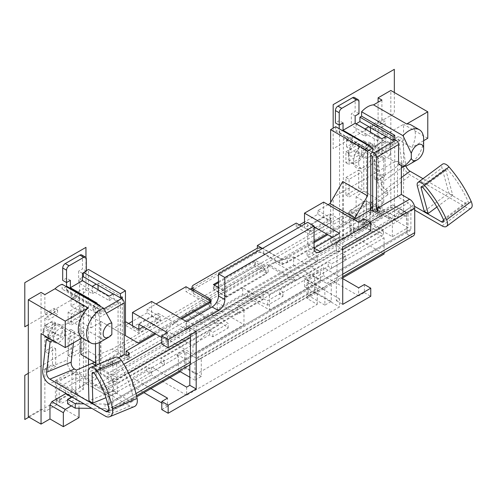 <?xml version="1.0" encoding="UTF-8"?>
<svg xmlns="http://www.w3.org/2000/svg" width="496" height="496" viewBox="0 0 496 496"><rect width="100%" height="100%" fill="white"/><g stroke="black" fill="none" stroke-linecap="round" stroke-linejoin="round"><path stroke-width="0.37" stroke-dasharray="2.48 1.86" d="M136.741 396.812L108.965 412.852L75.832 393.719L83.415 389.341L79.596 387.134L88.511 381.988L100.62 388.976L342.724 249.197L330.621 242.209L339.543 237.057L343.362 239.264L350.945 234.887L350.945 212.815L352.284 212.046L361.206 217.192L356.103 220.137L356.103 196.745L363.754 191.059L363.754 147.306L370.518 143.4L370.518 147.808L394.729 161.789A20.727 11.966 120 0 0 397.519 161.243L401.345 163.451A20.727 11.966 120 0 1 398.548 163.996M370.518 147.808A20.727 11.966 120 0 0 387.605 133.536L411.816 147.51A20.727 11.966 120 0 0 411.066 124.942M408.989 164.591A20.727 11.966 120 0 0 423.64 139.209M401.345 165.608L401.345 163.451M67.617 403.763L77.81 397.879L59.204 387.134L75.77 377.574L105.716 394.859L146.748 371.175L150.059 373.085L164.331 364.845L161.02 362.936L209.566 334.905L212.877 336.815L228.172 327.986L212.486 316.299L247.423 296.124L267.673 305.183L282.962 296.354L279.651 294.438L328.197 266.414L331.514 268.324L345.786 260.084L342.469 258.174L383.501 234.484L353.555 217.192L370.121 207.632L388.728 218.37L388.728 213.956L398.92 208.072L406.565 212.486L407.073 229.698L408.351 230.435A3.602 2.083 -120 0 0 410.155 230.615A3.602 2.083 -120 0 0 410.899 228.966L410.899 207.334A3.602 2.083 -120 0 0 408.351 202.92L397.519 196.67L372.67 211.011L377.134 213.59A2.703 1.562 180 0 1 377.921 214.694A2.703 1.562 180 0 1 376.253 216.132A2.703 1.562 180 0 1 373.308 215.797L370.76 214.322L287.296 262.514A5.406 3.119 180 0 1 279.651 262.514L263.723 253.313A5.406 3.119 0 0 0 256.079 253.313L193.638 289.366A5.406 3.119 0 0 0 192.057 291.574A5.406 3.119 0 0 0 193.638 293.781L209.566 302.975A5.406 3.119 180 0 1 211.147 305.183A5.406 3.119 180 0 1 209.566 307.39L126.102 355.576L128.65 357.046A2.703 1.562 180 0 1 129.444 358.149A2.703 1.562 180 0 1 127.776 359.594A2.703 1.562 180 0 1 124.831 359.253L120.367 356.68L95.523 371.027L106.355 377.276A3.602 2.083 60 0 1 108.903 381.691L108.903 403.322A3.602 2.083 60 0 1 108.153 404.972A3.602 2.083 60 0 1 106.355 404.792L105.078 404.06L84.022 403.849M372.67 152.452L365.664 148.409L365.664 152.526L370.76 155.471M118.612 357.69L99.343 368.819L107.626 373.6L123.802 364.262M181.914 318.94L155.794 334.019M314.055 242.649L287.296 258.1A5.406 3.119 180 0 1 279.651 258.1L263.723 248.899A5.406 3.119 0 0 0 262.564 248.391M353.939 219.623L327.819 234.701M218.488 281.641L255.44 260.307L268.181 267.66L226.133 291.939L218.488 287.525M218.488 282.67L254.677 261.776L254.677 265.162L255.44 264.721L268.181 272.075L226.133 296.354L226.133 291.939M268.181 272.075L268.181 267.66M226.133 296.354L213.392 288.994L254.677 265.162L254.677 266.631L214.154 290.024L214.284 285.095M213.392 288.994L213.392 284.58M255.44 264.721L255.44 260.307M222.437 289.955L262.961 266.557L266.78 273.618L226.257 297.017L222.437 289.955L214.154 285.169M226.257 297.017L214.154 290.024M356.103 196.745L363.754 201.153L347.826 213.001L112.084 349.103L128.65 358.664L185.994 325.562L185.994 320.261L210.843 305.914L185.994 291.574L190.197 289.143M192.057 288.071L257.35 250.375L257.35 248.353M185.994 325.562L196.187 331.446L317.242 261.553L317.242 256.258L307.049 250.375L282.199 264.721L257.35 250.375M317.242 256.258L196.187 326.151L185.994 320.261M266.78 273.618L254.677 266.631M299.404 224.917L296.217 226.759L309.597 234.484L331.26 221.972L317.88 214.253L304.501 221.972M296.217 226.759L296.217 223.076M185.994 286.713L185.994 291.574M128.65 323.497L125.463 325.339L138.843 333.064L160.506 320.559L147.126 312.833L147.126 309.157L156.048 304.005M147.126 312.833L132.475 321.29M125.463 325.339L125.463 321.662L113.361 328.65L100.62 321.29L100.62 388.976M342.724 249.197L342.724 181.511M317.88 214.253L317.88 210.571L328.073 204.687M317.88 210.571L331.26 218.296L331.26 221.972M282.199 264.721L282.199 259.861L314.055 241.471M326.796 234.112L352.923 219.034M282.199 259.861L262.093 248.254M301.314 226.021L309.597 230.801L314.055 228.228M315.332 227.49L331.26 218.296M330.621 242.209L330.621 202.48M335.718 126.703L335.718 131.118L372.67 152.16M96.54 303.49L92.975 305.548L99.981 309.597L95.523 312.17L96.794 312.908L103.912 308.797M369.229 146.053L365.664 148.112M82.46 273.364L78.635 271.157L78.635 282.925L109.219 300.582L109.219 296.168M354.404 97.501A3.602 2.083 -60 0 1 355.148 99.15L355.148 111.513L351.329 113.72L351.329 125.488L339.221 132.482L339.221 128.724M339.221 125.122L339.221 120.708L335.401 122.915M343.046 122.915L339.221 120.708M369.805 145.719L369.805 150.133L365.664 152.526M339.221 132.482L369.805 150.133M81.716 254.938A3.602 2.083 -60 0 1 82.46 256.587L82.46 268.95L78.635 271.157M66.532 282.559L66.532 278.144L62.707 280.352M78.635 282.925L66.532 289.912L66.532 286.533M120.367 356.68L120.367 302.238L113.361 298.189L109.219 300.582M66.532 289.912L97.117 307.57L92.975 309.963L99.981 314.011L120.367 302.238M394.729 161.789L394.729 139.717L393.061 140.684L393.061 144.801L372.67 156.575M393.061 144.801L386.049 140.752L381.908 143.146L351.329 125.488M113.107 293.923L120.367 297.823M113.361 293.775L113.361 298.189M99.343 342.562L99.343 317.322A3.602 2.083 -120 0 0 96.794 312.908M99.343 368.819L99.343 363.822M105.078 404.06L105.078 408.475L107.626 409.944A7.211 4.16 -120 0 0 111.228 410.297A7.211 4.16 -120 0 0 112.722 406.999L112.722 382.428A7.211 4.16 -120 0 0 107.626 373.6M95.523 371.027L95.523 365.391M95.523 343.728L95.523 312.17M186.632 321.662L186.632 329.753L189.813 327.912L189.813 334.335A7.211 4.16 60 0 1 190.08 335.116M189.813 334.335L336.356 249.73A7.211 4.16 60 0 1 336.995 252.948L342.724 249.637M186.632 387.134L186.632 395.231L339.543 306.95L339.543 298.852L336.356 300.694L336.356 280.004A7.211 4.16 60 0 0 336.995 277.518L336.995 252.948M336.356 300.694L342.724 304.37M336.356 249.73L336.356 243.313L342.724 246.989M413.23 235.941A7.211 4.16 60 0 1 409.622 235.588L407.073 234.112L407.073 229.698M189.813 364.603L336.356 280.004M194.916 361.758L201.283 358.075L201.283 376.47L194.916 380.147L194.866 361.727A7.211 4.16 60 0 1 194.06 362.483A7.211 4.16 60 0 1 190.452 362.123L177.072 354.398L183.446 350.722L183.446 352.191L177.072 355.868L177.072 354.398M194.866 361.727L201.24 358.05A7.211 4.16 60 0 1 200.427 358.8A7.211 4.16 60 0 1 196.825 358.447L183.446 350.722M324.886 286.719L331.26 283.036L331.26 301.432L324.886 305.108L324.843 286.688A7.211 4.16 60 0 1 324.031 287.438A7.211 4.16 60 0 1 320.428 287.085L307.049 279.36L313.416 275.683L313.416 277.152L307.049 280.829L307.049 279.36M324.843 286.688L331.21 283.011A7.211 4.16 60 0 1 330.404 283.762A7.211 4.16 60 0 1 326.796 283.408L313.416 275.683M331.26 301.432L314.693 291.865L314.693 277.89L313.416 277.152M388.728 218.37L398.92 212.486L406.565 216.901L407.073 234.112M105.078 408.475L91.803 408.338M324.886 305.108L308.32 295.542L308.32 281.567L307.049 280.829M336.356 243.313L339.543 241.471L339.543 233.38M307.681 244.416L314.055 248.093A9.009 5.202 -60 0 1 309.547 248.539A9.009 5.202 -60 0 1 307.681 244.416L307.681 222.344M364.386 284.512L364.386 292.603L358.651 295.914L358.651 287.823M358.651 222.344L358.651 230.435L364.386 227.125L364.386 219.034M161.783 344.1L167.518 340.789L167.518 332.698M161.783 409.578L167.518 406.267L167.518 398.17M339.543 241.471L332.531 237.423M314.055 226.759L310.868 224.917L310.868 231.539L304.501 227.862L304.501 224.18M358.651 230.435L329.983 213.881L310.868 224.917M364.386 227.125L370.76 230.801M329.983 213.881L329.983 220.503L310.868 231.539M186.632 329.753L157.957 313.199L138.843 324.235M157.957 313.199L157.957 319.821L138.843 330.857L138.843 329.387L138.843 333.064M323.615 202.114L323.615 216.826L329.983 220.503M304.501 286.719L304.501 278.622L323.615 267.586L323.615 275.683L304.501 286.719L339.543 306.95M132.475 386.031L132.475 377.94L151.59 366.904L151.59 375.001L132.475 386.031L143.945 392.652M323.615 216.826L304.501 227.862M151.59 301.432L151.59 316.144L132.475 327.18L132.475 325.705M339.543 298.852L304.501 278.622M403.57 214.805L390.829 207.446L378.088 214.805L381.908 217.012L370.059 223.851L392.361 236.728L408.034 227.676L394.655 219.951L403.57 214.805L403.57 124.31L387.605 133.536M28.303 416.745L41.044 409.392L44.869 411.599L56.718 404.755L79.019 417.632M342.724 277.89L342.091 278.256L323.615 267.586M350.945 234.887L384.078 254.014M150.951 388.61L132.475 377.94M170.066 377.574L151.59 366.904M342.724 278.622L342.091 278.256L307.049 298.487L317.242 304.37L196.187 374.263L185.994 368.379L180.259 371.69M392.361 236.728L392.361 220.54L406.119 212.598L408.034 213.702L408.034 227.676M406.119 212.598L392.739 204.873L394.655 205.976L394.655 219.951M408.034 213.702L394.655 205.976M392.739 204.873L378.981 212.815L392.361 220.54M370.059 223.851L370.059 201.779L368.85 202.48L388.728 213.956M378.981 212.815L378.981 206.931L370.059 201.779M75.832 393.719L75.832 371.653L74.493 372.422L105.716 390.445L146.748 366.761L150.059 368.671L164.331 360.431L161.02 358.521L180.897 347.045L193 354.032L243.97 324.601L243.97 309.157L237.603 305.474L237.603 314.303L263.085 299.59L242.699 287.816L242.699 294.438L217.211 309.157L217.211 302.535L242.699 287.816M83.415 389.341L83.415 288.554L70.674 295.914L70.674 288.554L66.848 290.761L66.848 286.347M66.297 286.669L62.149 289.063L62.149 284.27M44.869 411.599L44.869 368.931L52.514 364.517L52.514 346.859L44.869 351.273L44.869 336.561L52.514 332.146L52.514 321.11L44.869 325.525L44.869 318.165L54.424 312.647L54.424 308.233L44.869 313.751L44.869 294.624M56.718 404.755L56.718 382.689L74.493 372.422L71.945 370.952L71.945 388.61A5.406 3.119 -60 0 1 68.126 395.231L59.204 400.377L59.204 387.134M80.867 304.742L80.867 315.772L68.126 323.132L68.126 312.096L80.867 304.742L84.053 306.578L84.053 317.614L71.312 324.973L71.312 313.937L84.053 306.578M80.867 330.491L80.867 348.142L68.126 355.502L68.126 337.844L80.867 330.491L84.053 332.326L84.053 349.984L71.312 357.343L71.312 339.686L84.053 332.326M53.469 338.948A8.11 4.681 -60 0 1 57.009 330.789A8.11 4.681 -60 0 1 63.259 328.612A8.11 4.681 -60 0 1 64.939 332.326A8.11 4.681 -60 0 1 61.399 340.492A8.11 4.681 -60 0 1 55.149 342.662A8.11 4.681 -60 0 1 53.469 338.948M381.908 217.012L381.908 174.338L374.263 178.752L374.263 161.095L377.45 162.936L385.094 158.522L385.094 176.179L377.45 180.594L377.45 162.936M381.908 100.037L381.908 119.164L372.353 124.682L372.353 129.096L381.908 123.578L381.908 130.932L374.263 135.346L374.263 146.382L381.908 141.968L381.908 156.686L374.263 161.095M356.103 123.833L356.103 131.118L343.362 138.477L343.362 239.264M370.121 207.632L370.121 220.875A5.406 3.119 -60 0 1 366.302 227.497L357.38 232.643A5.406 3.119 -60 0 1 354.677 232.909A5.406 3.119 -60 0 1 353.555 230.435A5.406 3.119 -60 0 1 350.852 230.702A5.406 3.119 -60 0 1 349.736 228.228L349.736 210.571L352.284 212.046L368.85 202.48L366.302 201.01L366.302 218.668A5.406 3.119 -60 0 1 362.477 225.289L353.555 230.435L353.555 217.192M345.91 151.72L358.651 144.361L358.651 155.397L345.91 162.75L345.91 151.72L349.097 153.555L361.838 146.202L361.838 157.232L349.097 164.591L349.097 153.555M345.91 177.469L358.651 170.109L358.651 187.767L345.91 195.12L345.91 177.469L349.097 179.304L361.838 171.951L361.838 189.608L349.097 196.962L349.097 179.304M358.651 162.75A12.617 7.285 -60 0 1 364.163 150.059A12.617 7.285 -60 0 1 373.879 146.68A12.617 7.285 -60 0 1 376.495 152.452A12.617 7.285 -60 0 1 370.989 165.149A12.617 7.285 -60 0 1 361.268 168.528A12.617 7.285 -60 0 1 358.651 162.75M80.867 315.772L84.053 317.614M68.126 312.096L71.312 313.937M68.126 323.132L71.312 324.973M57.61 310.074L57.61 314.489L48.056 320.007L48.056 315.592L57.61 310.074L54.424 308.233M55.701 322.946L55.701 333.982L48.056 338.396L48.056 327.36L55.701 322.946L52.514 321.11M55.701 348.694L55.701 366.352L48.056 370.766L48.056 353.109L55.701 348.694L52.514 346.859M375.54 126.517L385.094 120.999L385.094 125.414L375.54 130.932L375.54 126.517L372.353 124.682M377.45 137.187L385.094 132.773L385.094 143.809L377.45 148.223L377.45 137.187L374.263 135.346M54.424 312.647L57.61 314.489M44.869 313.751L48.056 315.592M44.869 336.561L48.056 338.396M44.869 325.525L48.056 327.36M44.869 318.165L48.056 320.007M41.044 409.392L41.044 292.417M44.869 368.931L48.056 370.766M44.869 351.273L48.056 353.109M52.514 332.146L55.701 333.982M98.072 289.732L98.072 290.396L92.337 293.706L83.415 288.554M92.337 286.421L92.337 293.706M98.072 285.243L98.072 283.036L96.156 284.14M71.071 305.982L71.071 298.623L79.596 293.706L79.596 301.06L71.071 305.982L91.072 317.533L118.073 301.946L98.072 290.396M370.518 132.153L370.518 133.095L365.025 136.27L356.103 131.118M365.025 128.985L365.025 136.27M370.518 127.664L370.518 125.742L368.85 126.703M370.76 153.555L346.549 139.581L352.284 136.27L352.284 143.623L346.549 146.934L366.556 158.484L366.556 210.719L370.76 208.289M346.549 139.581L346.549 146.934M75.832 371.653L92.399 381.213L96.156 379.043L88.511 374.629L65.639 387.835L56.718 382.689M65.639 393.235L65.639 387.835M80.867 338.582L80.867 310.626L71.071 316.281L71.071 321.073A19.821 11.445 120 0 1 58.212 324.111A19.821 11.445 120 0 1 57.871 323.9L41.044 333.616M80.867 354.38L88.511 351.236L96.156 355.651L96.156 379.043M88.511 374.629L88.511 365.143M88.511 358.794L88.511 351.236M73.433 342.872L74.729 331.694L70.909 329.487L67.369 359.929L42.774 370.035M70.909 329.487L49.284 338.371M378.981 206.931L361.206 217.192L383.501 230.07L383.501 234.484M373.711 154.665L377.53 156.872L381.077 183.222A5.406 2.647 -126.6 0 0 385.442 189.484L387.351 190.588L387.897 194.643L385.987 193.539A10.813 5.289 53.4 0 1 377.251 181.015L373.711 154.665L398.307 136.375L402.126 138.582L405.666 164.932A5.406 2.647 -126.6 0 0 405.914 165.986M377.251 181.015L401.847 162.725L398.307 136.375M79.596 301.06L70.674 295.914M79.596 387.134L79.596 278.988L82.46 280.643M79.596 278.988L82.46 277.332M88.511 381.988L88.511 269.427M86.285 270.711L83.415 272.366L83.415 272.812M83.415 272.366L83.799 272.589M122.283 297.017L98.072 283.036M66.848 290.761L99.981 309.888L99.981 314.011M71.071 298.623L95.275 312.604L99.981 309.888M423.64 140.684L411.816 147.51M99.423 305.796L95.275 308.19L95.275 312.604M99.981 306.113L99.981 309.597M154.777 333.43L180.897 318.351M210.843 301.81L210.843 305.914M128.65 358.664L112.722 365.211L112.722 362.123L122.283 356.605L122.283 299.02M370.76 214.322L370.76 209.907L370.76 213.15L380.314 207.632L380.314 210.719L364.386 222.561L307.049 255.669L307.049 250.375M314.693 277.89L384.078 237.832L367.511 228.265L367.511 222.382L363.754 224.552L356.103 220.137M384.078 252.774L384.078 237.832M307.049 298.487L307.049 282.305L308.32 281.567M314.693 291.865L308.32 295.542M185.994 368.379L185.994 352.191L184.717 352.929L184.717 366.904L178.349 370.586L178.349 356.605L177.072 355.868M108.965 412.852L108.965 396.664L178.349 356.605M57.871 323.9L82.082 337.881M71.071 321.073L103.559 339.834A19.821 11.445 120 0 1 100.62 341.893M111.842 334.471L103.559 339.834M71.071 316.281L91.072 327.831L91.072 317.533M95.275 308.19L62.149 289.063M112.722 362.123L108.519 359.693L108.519 362.787L112.722 365.211M91.072 327.831L100.874 322.177L100.874 365.93L108.519 362.787M108.519 359.693L118.073 354.175L118.073 301.946M372.67 207.185L376.111 205.201L376.111 208.289L383.755 202.604L383.755 158.85L390.526 154.944L390.526 144.646L371.268 155.763M370.76 156.06L366.556 158.484M122.283 356.605L118.073 354.175M112.084 349.103L96.156 355.651M95.523 362.836L100.874 365.93M363.754 201.153L363.754 224.552M92.399 381.213L92.399 387.097L367.511 228.265M212.486 316.299L212.486 311.885L228.172 323.572L228.172 327.986M247.423 296.124L247.423 291.71L293.669 265.013L293.669 256.947L274.555 262.068L268.181 265.751L268.181 264.275L270.091 265.379L371.523 206.826L397.005 221.538L413.385 209.355L412.839 205.301L414.507 206.268M212.486 311.885L166.241 338.582L166.241 330.516L185.355 313.571L191.729 309.888L191.729 308.419L268.181 264.275M307.049 255.669L317.242 261.553M347.826 213.001L364.386 222.561M185.994 352.191L196.187 358.075L317.242 288.188L307.049 282.305M196.187 374.263L196.187 358.075M196.187 331.446L196.187 326.151M184.717 352.929L183.446 352.191M108.965 396.664L92.399 387.097M317.242 304.37L317.242 288.188M201.283 376.47L184.717 366.904M194.916 380.147L189.813 377.208M179.186 371.07L178.349 370.586M75.77 377.574L75.77 390.817A5.406 3.119 -60 0 1 71.945 397.439L63.029 402.585A5.406 3.119 -60 0 1 60.326 402.851A5.406 3.119 -60 0 1 59.204 400.377A5.406 3.119 -60 0 1 56.501 400.65A5.406 3.119 -60 0 1 55.385 398.17L55.385 380.513L77.81 393.464L77.81 397.879M105.716 394.859L105.716 390.445M349.736 210.571L366.302 201.01M55.385 380.513L71.945 370.952M71.92 396.862L77.81 393.464M217.211 309.157L243.97 324.601M242.699 294.438L269.458 309.888L320.428 280.463L320.428 272.397L301.314 277.518L294.94 281.201L294.94 279.725L270.091 265.379L92.213 368.082L117.695 382.794L397.005 221.538M293.669 265.013L320.428 280.463M247.423 291.71L267.673 300.768L282.962 291.939L279.651 290.024L328.197 262L331.514 263.909L345.786 255.669L342.469 253.76L383.501 230.07M397.519 196.67L397.519 161.243M370.518 143.4L390.526 154.944M370.518 133.095L390.526 144.646M370.518 125.742L394.729 139.717M363.754 147.306L383.755 158.85M363.754 191.059L383.755 202.604M376.111 208.289L380.314 210.719M380.314 207.632L376.111 205.201M370.76 213.15L366.556 210.719M385.795 136.487L393.061 140.684M386.049 136.338L386.049 140.752M381.908 138.731L381.908 143.146M355.148 115.928L351.329 113.72M358.974 113.72L355.148 111.513M352.284 143.623L343.362 138.477M352.284 136.27L339.543 128.91L335.718 131.118M339.543 237.057L339.543 128.91M350.945 212.815L367.511 222.382M406.565 216.901L406.565 212.486M398.92 212.486L398.92 208.072M146.748 371.175L146.748 366.761M150.059 373.085L150.059 368.671M164.331 364.845L164.331 360.431M161.02 362.936L161.02 358.521M209.566 334.905L209.566 330.491L212.877 332.401L228.172 323.572M166.241 338.582L180.897 347.045L209.566 330.491M212.877 336.815L212.877 332.401M166.241 330.516L193 345.966L193 354.032M294.94 279.725L269.458 294.438L269.458 309.888M243.97 309.157L218.488 323.869L218.488 325.339L212.114 329.015L193 345.966M293.669 256.947L320.428 272.397M274.555 262.068L301.314 277.518M268.181 265.751L294.94 281.201M269.458 294.438L263.085 290.761L237.603 305.474M218.488 323.869L191.729 308.419M387.351 190.588L371.244 202.566L94.581 362.297M76.378 370.128L75.832 374.815L92.213 368.082M371.523 206.826L387.897 194.643M414.724 210.13L413.385 209.355M377.53 156.872L402.126 138.582M471.119 208.097A9.009 4.408 53.4 0 1 466.649 207.619L410.583 175.249A10.813 5.289 53.4 0 1 401.847 162.725M423.007 178.684L466.104 203.565A3.602 1.761 -126.6 0 0 467.889 203.757A3.602 1.761 -126.6 0 0 467.926 201.116A66.675 32.618 -126.6 0 0 447.423 169.173A1.804 0.88 -126.6 0 0 445.811 168.46A1.804 0.88 -126.6 0 0 445.662 169.421L452.743 195.232L448.861 192.987L441.992 167.952A7.211 3.528 53.4 0 1 442.587 164.126M412.839 205.301L396.732 217.279L117.974 378.219L101.866 384.84L101.32 389.527L117.695 382.794M67.369 359.929A10.813 7.068 -112.3 0 0 73.923 373.711L75.832 374.815M101.32 389.527L129.989 406.081A9.009 5.89 -112.3 0 0 134.323 406.608M115.202 357.306A7.211 4.712 -112.3 0 0 112.797 362.154L113.528 390.743L117.409 392.981L116.659 363.518A1.804 1.178 67.7 0 1 117.261 362.303A1.804 1.178 67.7 0 1 118.786 363.06A66.675 43.592 67.7 0 1 133.374 398.362A3.602 2.356 67.7 0 1 132.271 401.605A3.602 2.356 67.7 0 1 130.535 401.394L101.866 384.84M74.729 331.694L53.109 340.578M95.523 365.261L117.974 378.219M117.409 392.981L105.958 397.693M113.528 390.743L88.933 400.855M371.244 202.566L396.732 217.279M436.908 207.006L452.743 195.232M424.272 211.277L448.861 192.987M191.729 309.888L218.488 325.339M185.355 313.571L212.114 329.015M263.085 290.761L263.085 299.59M217.211 302.535L237.603 314.303M267.673 305.183L267.673 300.768M282.962 296.354L282.962 291.939M279.651 294.438L279.651 290.024M328.197 266.414L328.197 262M331.514 268.324L331.514 263.909M345.786 260.084L345.786 255.669M342.469 258.174L342.469 253.76M79.019 408.214L79.019 401.444L71.498 397.104M71.312 405.895L79.019 401.444M80.867 310.626L100.874 322.177M125.463 335.637L100.62 321.29M138.21 342.996L113.361 328.65M143.307 326.808L160.506 316.876L160.506 320.559M147.126 309.157L160.506 316.876M92.975 309.963L92.975 305.548M79.596 293.706L70.674 288.554M97.117 303.155L97.117 307.57M70.358 280.352L66.532 278.144M86.285 271.157L82.46 268.95M427.781 138.291L403.57 124.31M390.829 207.446L390.829 90.47M378.088 214.805L378.088 102.244M381.908 130.932L385.094 132.773M381.908 141.968L385.094 143.809M381.908 156.686L385.094 158.522M381.908 174.338L385.094 176.179M381.908 119.164L385.094 120.999M381.908 123.578L385.094 125.414M374.263 146.382L377.45 148.223M374.263 178.752L377.45 180.594M372.353 129.096L375.54 130.932M358.651 295.914L323.615 275.683M186.632 395.231L151.59 375.001M167.518 406.267L161.783 402.957M364.386 292.603L370.76 296.279M189.813 327.912L196.187 331.595M167.518 340.789L161.783 337.478M132.475 327.18L138.843 330.857M151.59 316.144L157.957 319.821M52.514 364.517L55.701 366.352M80.867 348.142L84.053 349.984M68.126 337.844L71.312 339.686M68.126 355.502L71.312 357.343M358.651 144.361L361.838 146.202M345.91 162.75L349.097 164.591M358.651 155.397L361.838 157.232M358.651 170.109L361.838 171.951M345.91 195.12L349.097 196.962M358.651 187.767L361.838 189.608M43.276 333.064A8.11 4.681 -60 0 1 49.011 323.132A8.11 4.681 -60 0 1 53.066 322.729A8.11 4.681 -60 0 1 54.746 326.442A8.11 4.681 -60 0 1 51.206 334.602A8.11 4.681 -60 0 1 44.956 336.778A8.11 4.681 -60 0 1 43.276 333.064L43.276 328.65A2.703 1.562 -60 0 1 45.186 325.339A2.703 1.562 -60 0 1 47.101 326.442A2.703 1.562 -60 0 1 45.186 329.753A2.703 1.562 -60 0 1 43.276 328.65L43.276 333.064M348.459 152.452A7.211 4.16 -60 0 1 353.555 143.623A7.211 4.16 -60 0 1 358.651 146.568A7.211 4.16 -60 0 1 353.555 155.397A7.211 4.16 -60 0 1 348.459 152.452L348.459 156.866A12.617 7.285 -60 0 1 357.38 141.416A12.617 7.285 -60 0 1 363.686 140.796A12.617 7.285 -60 0 1 366.302 146.568A12.617 7.285 -60 0 1 360.797 159.259A12.617 7.285 -60 0 1 351.075 162.645A12.617 7.285 -60 0 1 348.459 156.866L348.459 152.452M126.102 355.576L126.102 355.254M309.597 230.801L309.597 234.484M262.961 266.557L254.677 261.776M59.204 335.637L49.011 329.753M367.573 157.604L357.38 151.72M48.372 337.478A9.914 5.723 -60 0 1 55.385 325.339A9.914 5.723 -60 0 1 62.391 329.387A9.914 5.723 -60 0 1 55.385 341.521A9.914 5.723 -60 0 1 48.372 337.478M353.555 161.281A14.415 8.32 -60 0 1 363.754 143.623A14.415 8.32 -60 0 1 373.947 149.513A14.415 8.32 -60 0 1 363.754 167.164A14.415 8.32 -60 0 1 353.555 161.281M28.303 373.345L85.963 340.051L85.963 384.195L28.942 417.117M85.963 257.554L85.963 291.499L28.303 324.787M333.169 241.471L333.169 197.327L394.332 162.018L394.332 206.156L333.169 241.471M394.332 92.492L394.332 113.46L333.169 148.775L333.169 128.173M377.134 213.59L377.134 211.383M161.783 342.333L369.867 222.196M106.355 377.276L408.351 202.92M124.831 359.253L124.831 354.838M99.343 317.322L106.423 313.23M112.722 382.428L128.625 373.246M336.995 277.518L342.724 274.207M112.722 406.999L135.978 393.576M326.796 283.408L409.622 235.588M107.626 409.944L190.452 362.123M196.825 358.447L320.428 287.085M55.385 398.17L63.029 402.585M71.945 388.61L75.77 390.817M366.302 218.668L370.121 220.875M362.477 225.289L366.302 227.497M349.736 228.228L357.38 232.643M106.355 404.792L408.351 230.435M108.903 403.322L410.899 228.966M108.903 381.691L410.899 207.334M358.974 101.358L355.148 99.15M385.987 193.539L410.583 175.249M442.054 225.909L466.649 207.619M73.923 373.711L49.327 383.817M129.989 406.081L105.394 416.187M130.535 401.394L108.76 410.347M133.374 398.362L108.779 408.468M118.786 363.06L94.197 373.172M116.659 363.518L93.942 372.856M112.797 362.154L88.201 372.267M385.442 189.484L401.345 177.661M443.629 220.28L466.104 203.565M381.077 183.222L401.345 168.15M403.533 166.526L405.666 164.932M443.331 219.406L467.926 201.116M422.834 187.463L447.423 169.173M422.177 186.887L445.662 169.421M417.403 186.236L441.992 167.952M68.126 395.231L71.945 397.439M86.285 258.794L82.46 256.587M128.65 357.046L128.65 354.838M209.566 307.39L209.566 300.328M193.638 293.781L193.638 291.127M193.638 289.366L193.638 284.952M256.079 253.313L256.079 248.899M263.723 253.313L263.723 248.899M279.651 262.514L279.651 258.1M287.296 262.514L287.296 258.1M373.308 215.797L373.308 211.383M111.228 410.297L136.493 395.715M189.813 364.932L194.06 362.483M200.427 358.8L324.031 287.438M330.404 283.762L342.724 276.65M58.212 324.111L82.069 337.888M354.677 232.909L350.852 230.702M108.153 404.972L410.155 230.615M132.271 401.605L107.675 411.717M117.261 362.303L92.665 372.415M443.294 222.047L467.889 203.757M421.216 186.75L445.811 168.46M60.326 402.851L56.501 400.65M309.547 248.539L315.921 252.216M63.259 328.612L53.066 322.729M45.186 325.339L49.011 323.132M55.149 342.662L44.956 336.778M353.555 143.623L357.38 141.416M373.879 146.68L363.686 140.796M361.268 168.528L351.075 162.645M129.444 358.149L129.444 353.735M211.147 305.183L211.147 300.768M192.057 291.574L192.057 290.216M377.921 214.694L377.921 210.279"/><path stroke-width="0.74" d="M373.55 104.861L406.683 123.988L427.781 111.805L390.829 90.47L378.088 97.83L381.908 100.037L373.55 104.861A20.727 11.966 120 0 0 361.596 111.761L403.012 135.675A20.727 11.966 120 0 1 419.349 129.723A20.727 11.966 120 0 1 423.64 139.209L423.64 148.775A9.009 5.202 120 0 0 418.388 144.565A9.009 5.202 120 0 0 411.296 153.357L403.012 135.675M55.025 288.759L88.158 307.886L65.255 321.11L28.303 299.77L41.044 292.417L44.869 294.624L55.025 288.759A19.821 11.445 120 0 1 62.149 284.27L103.559 308.183A19.821 11.445 120 0 0 88.307 325.078A19.821 11.445 120 0 0 90.706 342.872A19.821 11.445 120 0 0 100.62 341.893L108.903 337.106A8.11 4.681 120 0 0 111.842 334.471L111.842 323.107A8.11 4.681 120 0 0 103.373 331.917A8.11 4.681 120 0 0 108.903 337.106M419.349 129.723L411.066 124.942A20.727 11.966 120 0 0 406.683 123.988M394.729 135.303L361.596 116.176L359.929 117.143L393.061 136.27L394.729 135.303L394.729 139.426L396 140.157A3.602 2.083 60 0 1 398.548 144.572L398.548 163.996L403.012 166.569A20.727 11.966 120 0 0 408.989 164.591L417.272 159.811A9.009 5.202 120 0 0 423.64 148.775M369.867 222.196L409.622 199.243L401.345 194.463L401.345 165.608M401.345 194.463L376.495 208.804L376.495 157.306A3.602 2.083 -120 0 0 373.947 152.892L396 140.157M376.495 208.804L377.134 209.176A2.703 1.562 180 0 1 377.921 210.279A2.703 1.562 180 0 1 376.253 211.718A2.703 1.562 180 0 1 373.308 211.383L370.76 209.907L353.939 219.623M372.67 211.011L372.67 156.575L370.76 155.471M370.76 209.907L370.76 153.555L372.67 152.16L373.947 152.892M118.612 357.69L124.192 354.473L124.192 302.975A3.602 2.083 60 0 0 121.644 298.561L113.361 293.775L109.219 296.168L82.46 280.717L70.358 287.711L97.117 303.155L96.54 303.49M155.794 334.019L126.102 351.162L128.65 352.631A2.703 1.562 180 0 1 129.444 353.735A2.703 1.562 180 0 1 127.776 355.179A2.703 1.562 180 0 1 124.831 354.838L124.192 354.473M262.564 248.391A5.406 3.119 0 0 0 256.079 248.899L193.638 284.952A5.406 3.119 0 0 0 192.057 287.159A5.406 3.119 0 0 0 193.638 289.366L209.566 298.561A5.406 3.119 180 0 1 211.147 300.768A5.406 3.119 180 0 1 209.566 302.975L181.914 318.94M327.819 234.701L314.055 242.649M218.488 287.525L213.392 284.58L218.488 281.641M214.284 285.095L218.488 282.67M190.197 289.143L192.057 288.071M304.501 221.972L299.404 224.917M257.35 248.353L257.35 245.52L296.217 223.076L301.314 226.021M156.048 304.005L185.994 286.713L210.843 301.06L210.843 301.81M132.475 321.29L128.65 323.497M329.983 203.583L342.724 181.511L367.573 195.858L354.832 217.93L329.983 203.583L328.073 204.687M314.055 241.471L326.796 234.112M352.923 219.034L354.832 217.93M262.093 248.254L257.35 245.52M314.055 228.228L315.332 227.49M330.621 202.48L330.621 129.648L367.573 150.982L367.573 195.858M330.621 129.648L335.718 126.703L372.67 148.037L372.67 152.16M367.573 150.982L372.67 148.037M394.729 139.426L393.061 140.387L386.049 136.338L381.908 138.731L355.148 123.281L343.046 130.274L369.805 145.719L369.229 146.053M66.532 286.533L66.532 270.196A3.602 2.083 120 0 1 69.08 265.782L83.737 257.325A3.602 2.083 120 0 1 85.535 257.145A3.602 2.083 120 0 1 86.285 258.794L86.285 271.157L82.46 273.364L82.46 280.717M343.046 130.274L343.046 122.915L339.221 125.122L335.401 122.915L335.401 110.552A3.602 2.083 -60 0 1 337.95 106.144L352.6 97.681A3.602 2.083 -60 0 1 354.404 97.501L358.224 99.708A3.602 2.083 120 0 0 356.426 99.888L341.769 108.345A3.602 2.083 120 0 0 339.221 112.759L339.221 128.724M355.148 123.281L355.148 115.928L358.974 113.72L358.974 101.358A3.602 2.083 120 0 0 358.224 99.708M70.358 287.711L70.358 280.352L66.532 282.559L62.707 280.352L62.707 267.989A3.602 2.083 -60 0 1 65.255 263.574L79.912 255.118A3.602 2.083 -60 0 1 81.716 254.938L85.535 257.145M99.343 363.822L99.343 342.562M95.523 365.391L95.523 343.728M190.08 335.116A7.211 4.16 60 0 1 190.452 337.553L190.452 362.123A7.211 4.16 60 0 1 189.813 364.603L189.813 385.299L186.632 387.134L170.066 377.574L180.259 371.69M409.622 199.243A7.211 4.16 60 0 1 414.724 208.072L414.724 232.643A7.211 4.16 60 0 1 413.23 235.941L342.724 276.65M342.724 304.37L342.724 246.989L370.76 230.801L370.76 222.71L320.428 251.77A9.009 5.202 -60 0 1 315.921 252.216A9.009 5.202 -60 0 1 314.055 248.093L314.055 226.021L224.855 277.518L224.855 299.59A9.009 5.202 -60 0 1 218.488 310.626L168.156 339.686L168.156 347.777L196.187 331.595L196.187 388.976L168.156 405.164L168.156 413.255L370.76 296.279L370.76 288.188L342.724 304.37M91.803 408.338L75.262 408.177L67.617 403.763L67.617 399.348L71.92 396.862M304.501 224.18L304.501 213.15L339.543 233.38L314.055 248.093L320.428 251.77M314.055 226.021L307.681 222.344L218.488 273.842L218.488 295.914A9.009 5.202 -60 0 1 212.114 306.95L186.632 321.662L151.59 301.432L132.475 312.461L132.475 325.705M370.76 288.188L364.386 284.512L358.651 287.823L342.724 278.622M370.76 222.71L364.386 219.034L358.651 222.344L323.615 202.114L304.501 213.15M132.475 312.461L167.518 332.698L161.783 336.009L161.783 344.1L168.156 347.777M136.741 396.812L150.951 388.61L167.518 398.17L161.783 401.481L161.783 409.578L168.156 413.255M332.531 237.423L314.055 226.759M125.463 321.662L138.843 329.387L138.843 324.235L161.783 337.478M28.303 299.77L28.303 416.745L41.044 424.105L49.966 418.953L63.345 426.678L79.019 417.632L79.019 408.214M384.078 252.774L384.078 254.014L342.724 277.89M99.423 305.796L99.981 305.474L66.848 286.347L66.297 286.669M361.596 111.761L361.596 116.176M359.929 117.143L359.929 121.551L356.103 123.833M41.044 424.105L41.044 333.616L65.255 347.591L65.255 321.11M82.46 280.643L92.337 286.421M92.337 286.347L96.156 284.14L83.415 276.78L82.46 277.332M98.072 289.732L98.072 285.243M385.795 136.487L368.85 126.703L365.025 128.985M370.518 127.664L370.518 132.153M49.966 418.953L49.966 404.978L51.875 401.667L65.639 393.719L65.639 393.235M80.867 338.582L80.867 354.38L95.523 362.836M88.511 365.143L88.511 358.794M49.284 338.371L46.314 339.593L42.774 370.035A10.813 7.068 -112.3 0 0 49.327 383.817L105.394 416.187A9.009 5.89 -112.3 0 0 109.728 416.714A9.009 5.89 -112.3 0 0 112.499 408.599A72.081 47.126 -112.3 0 0 96.726 370.438A7.211 4.712 -112.3 0 0 90.607 367.412A7.211 4.712 -112.3 0 0 88.201 372.267L88.933 400.855L92.814 403.093L92.064 373.624A1.804 1.178 67.7 0 1 92.665 372.415A1.804 1.178 67.7 0 1 94.197 373.172A66.675 43.592 67.7 0 1 108.779 408.468A3.602 2.356 67.7 0 1 107.675 411.717A3.602 2.356 67.7 0 1 105.939 411.506L49.873 379.136A5.406 3.534 67.7 0 1 46.593 372.242L50.139 341.8L46.314 339.593M83.799 272.589L120.367 293.706L125.463 290.761L88.511 269.427L86.285 270.711M83.415 272.812L83.415 276.78M96.156 284.14L113.107 293.923M120.367 293.706L120.367 297.823M122.283 299.02L122.283 297.017L120.621 297.972M88.158 307.886A19.821 11.445 120 0 0 82.082 337.881L65.255 347.591M423.64 140.684L427.781 138.291L427.781 111.805M393.061 136.27L393.061 140.387M99.981 305.474L99.981 306.113M125.463 290.761L125.463 335.637L138.21 342.996L154.777 333.43M180.897 318.351L210.843 301.06M150.951 388.61L170.066 377.574M103.559 308.183L111.842 323.107M371.268 155.763L370.76 156.06M370.76 208.289L372.67 207.185M189.813 377.208L179.186 371.07M84.022 403.849L75.262 403.763L67.617 399.348M411.296 153.357L411.296 158.453A9.009 5.202 120 0 0 417.272 159.811M403.012 166.569C406.404 164.697 409.169 161.994 411.296 158.453M368.85 126.703L359.929 121.551M365.025 128.91L356.103 123.758M75.262 408.177L75.262 403.763M94.581 362.297L76.378 370.128L74.468 369.024A5.406 3.534 67.7 0 1 71.188 362.136L73.433 342.872M414.507 206.268L441.508 221.855A3.602 1.761 -126.6 0 0 443.294 222.047A3.602 1.761 -126.6 0 0 443.331 219.406A66.675 32.618 -126.6 0 0 422.834 187.463A1.804 0.88 -126.6 0 0 421.216 186.75A1.804 0.88 -126.6 0 0 421.073 187.705L428.153 213.522L424.272 211.277L417.403 186.236A7.211 3.528 53.4 0 1 417.992 182.41A7.211 3.528 53.4 0 1 424.446 185.25A72.081 35.259 53.4 0 1 446.605 219.784A9.009 4.408 53.4 0 1 446.524 226.381A9.009 4.408 53.4 0 1 442.054 225.909L414.724 210.13M417.992 182.41L442.587 164.126A7.211 3.528 53.4 0 1 449.041 166.96A72.081 35.259 53.4 0 1 471.2 201.494A9.009 4.408 53.4 0 1 471.119 208.097L446.524 226.381M405.914 165.986A5.406 2.647 -126.6 0 0 410.037 171.194L423.007 178.684M109.728 416.714L134.323 406.608A9.009 5.89 -112.3 0 0 137.094 398.493A72.081 47.126 -112.3 0 0 121.322 360.325A7.211 4.712 -112.3 0 0 115.202 357.306L90.607 367.412M53.109 340.578L50.139 341.8M92.485 363.506L95.523 365.261M105.958 397.693L92.814 403.093M428.153 213.522L436.908 207.006M65.639 393.719L71.498 397.104M63.345 426.678L63.345 412.703L65.255 409.392L71.312 405.895M63.345 412.703L49.966 404.978M65.255 409.392L51.875 401.667M138.843 329.387L143.307 326.808M378.088 102.244L378.088 97.83M161.783 402.957L143.945 392.652M189.813 385.299L196.187 388.976M161.783 401.481L168.156 405.164M161.783 336.009L168.156 339.686M218.488 273.842L224.855 277.518M126.102 355.254L126.102 351.162M28.942 417.117L24.8 419.504L24.8 375.367L28.303 373.345M28.303 324.787L24.8 326.808L24.8 282.67L85.963 247.355L85.963 257.554M333.169 128.173L333.169 104.631L394.332 69.322L394.332 92.492M376.495 157.306L398.548 144.572M377.134 211.383L377.134 209.176M123.802 364.262L161.783 342.333M103.912 308.797L121.644 298.561M106.423 313.23L124.192 302.975M342.724 249.637L414.724 208.072M128.625 373.246L190.452 337.553M342.724 274.207L414.724 232.643M135.978 393.576L190.452 362.123M356.426 99.888L352.6 97.681M341.769 108.345L337.95 106.144M339.221 112.759L335.401 110.552M71.188 362.136L46.593 372.242M74.468 369.024L49.873 379.136M108.76 410.347L105.939 411.506M93.942 372.856L92.064 373.624M121.322 360.325L96.726 370.438M137.094 398.493L112.499 408.599M401.345 177.661L410.037 171.194M441.508 221.855L443.629 220.28M401.345 168.15L403.533 166.526M421.073 187.705L422.177 186.887M424.446 185.25L449.041 166.96M446.605 219.784L471.2 201.494M66.532 270.196L62.707 267.989M69.08 265.782L65.255 263.574M83.737 257.325L79.912 255.118M212.114 306.95L218.488 310.626M218.488 295.914L224.855 299.59M128.65 354.838L128.65 352.631M209.566 300.328L209.566 298.561M193.638 291.127L193.638 289.366M136.493 395.715L189.813 364.932M82.069 337.888L90.706 342.872M192.057 290.216L192.057 287.159"/></g></svg>

